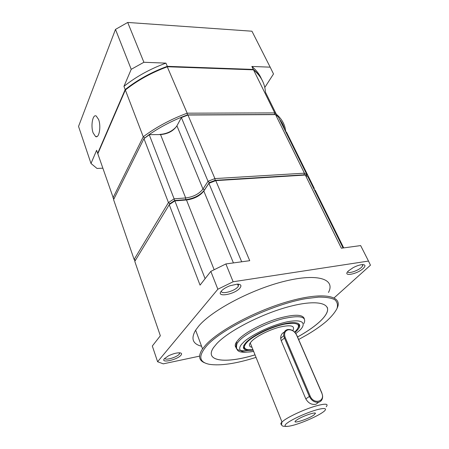 <?xml version="1.0" encoding="UTF-8"?>
<svg xmlns="http://www.w3.org/2000/svg" width="449" height="449" viewBox="0 0 449 449"><rect width="100%" height="100%" fill="white"/><g stroke="black" fill="none" stroke-linecap="round" stroke-linejoin="round"><path stroke-width="0.67" d="M238.391 284.161L238.38 286.198L237.869 286.883C234.305 291.356 220.829 294.797 221.391 291.042M362.781 264.584L362.77 265.746L361.467 267.34C357.718 270.938 348.009 274.03 347.722 271.696M239.867 288.123C234.58 294.623 215.419 297.799 221.368 291.075C223.142 289.089 225.97 287.326 229.86 285.788L237.336 284.122C241.012 284.251 241.854 285.586 239.867 288.123M205.137 363.011C198.789 360.648 197.925 355.945 202.538 348.901L205.687 345.017C219.045 330.054 258.338 309.428 291.485 300.611C324.722 291.676 342.991 296.149 337.188 308.059M201.567 346.252C192.666 343.979 190.69 338.619 195.641 330.172L198.677 326.142C211.849 310.31 251.872 289.15 285.053 281.141C318.33 272.992 335.599 279.295 328.46 292.467M363.219 268.446C356.843 274.502 341.633 277.027 348.592 270.781L353.11 267.683C356.523 265.898 359.554 264.871 362.208 264.607C365.497 264.573 365.834 265.853 363.219 268.446M180.941 355.243C177.187 359.918 160.063 363.561 164.418 358.689L168.426 355.855C173.275 353.548 177.248 352.566 180.335 352.908C181.755 353.256 181.952 354.036 180.941 355.243M164.783 358.302C164.991 360.743 176.732 357.393 179.23 354.205L179.701 352.819M256.042 357.393C235.893 363.712 220.296 366.014 209.251 364.291C198.89 362.13 198.076 355.934 206.821 345.708C222.036 328.477 272.083 304.428 305.763 298.664L318.526 297.115C325.682 297.025 331.081 297.878 334.724 299.668C337.289 301.936 338.058 304.877 337.025 308.485C335.027 312.381 331.536 316.612 326.558 321.181C321.417 325.592 315.091 330.037 307.576 334.505L298.647 339.517M213.657 347.391C203.694 361.58 225.836 363.83 255.021 354.845M297.541 336.974C306.044 332.249 313.009 327.529 318.448 322.814C321.955 319.739 324.492 316.876 326.058 314.221C327.652 311.483 328.028 309.153 327.186 307.239M255.032 354.873C225.847 363.858 203.706 361.608 213.668 347.419L216.738 343.676C228.569 330.812 262.497 313.368 290.279 306.302C318.15 299.118 332.586 303.552 326.069 314.244C324.504 316.899 321.967 319.761 318.459 322.837C313.02 327.557 306.055 332.277 297.552 336.997M236.303 347.734C234.793 346.42 234.866 344.49 236.522 341.942L238.885 339.107C245.625 332.215 262.154 323.392 277.319 318.723C293.612 314.132 302.604 314.109 304.299 318.655M253.146 350.175C243.072 351.028 240.821 348.329 246.394 342.071C249.453 339.09 254.022 336.009 260.094 332.827C272.105 326.524 287.478 322.045 294.696 322.635C301.055 323.392 301.414 326.434 295.773 331.755L294.982 332.445M243.886 345.214C243.19 347.128 243.891 348.43 245.996 349.12M252.978 349.754L248.157 349.72C243.437 348.895 243.184 346.274 247.405 341.857C254.055 335.179 272.33 326.524 285.25 324.01C298.664 322.062 301.863 324.711 294.847 331.946L294.662 332.114M298.478 327.276C299.472 325.301 299.04 323.886 297.187 323.033M318.616 402.248L315.956 404.24C311.741 405.004 308.356 403.219 305.814 398.886L281.226 340.701L280.676 338.434C280.636 335.369 281.832 333.276 284.251 332.153M251.99 347.301C249.335 346.712 248.746 345.247 250.228 342.907L251.94 340.909C256.918 335.992 269.523 329.706 279.766 327.091C290.688 324.672 295.111 325.682 293.034 330.133M318.857 402.186C314.833 402.792 311.645 400.845 309.288 396.327L284.397 337.816L283.779 335.588C283.538 332.322 284.818 330.301 287.624 329.532C291.53 329.184 294.578 331.065 296.767 335.19L321.838 392.903L322.612 395.923C322.747 399.178 321.495 401.266 318.857 402.186M285.188 337.446C283.875 333.45 284.862 330.907 288.151 329.824C291.749 329.499 294.555 331.233 296.57 335.033L321.664 392.808C325.845 401.597 313.711 405.054 310.119 395.956L285.188 337.446L281.226 340.701M313.907 415.033C307.498 419.624 289.56 424.917 296.615 420.084L297.339 419.607C302.615 416.144 315.529 411.694 315.484 413.327L313.907 415.033M343.081 247.977L308.014 176.968L305.331 175.048L215.773 180.627L249.734 260.695L225.881 263.945L233.126 281.764L368.5 261.065L360.648 245.586L341.363 248.213L305.331 175.048L304.052 174.824L215.144 180.33L209.273 182.631L208.908 183.321L215.773 180.627L215.144 180.33L214.908 178.584L304.411 173.179L304.052 174.824L215.144 180.33L209.273 182.631L204.469 189.966C200.22 195.326 193.94 198.559 185.633 199.67L174.655 200.518L169.834 203.728L134.784 261.369L160.349 335.768L152.318 346.016L157.599 361.742L217.855 289.223L210.822 271.381L200.052 285.121L169.239 204.643L174.88 200.894L174.655 200.518L169.834 203.728L168.454 202.594L143.966 138.629L113.58 199.642L134.128 259.46L135.048 260.942M209.301 182.636L204.48 189.994C200.232 195.349 193.951 198.587 185.645 199.698L174.633 200.546M314.435 189.966L315.052 190.062M241.68 261.789L208.908 183.321M314.502 190.101L315.114 190.056L343.698 247.893M368.5 261.065L370.459 265.202L334.135 297.867M199.586 356.13L163.29 363.847L157.599 361.742M205.098 278.683L174.88 200.894M208.875 183.338L203.812 191.055C199.906 195.983 194.131 198.958 186.487 199.985L174.908 200.877M225.881 263.945L210.822 271.381M233.126 281.764L217.855 289.223M236.904 343.732L235.444 344.074M98.623 119.524C101.3 126.5 99.055 138.719 95.592 136.558L93.139 132.921C90.546 126.046 92.679 113.906 96.209 115.988L98.623 119.524M97.848 153.693L97.674 153.356L125.187 89.57C137.422 79.877 151.459 72.132 167.297 66.329L253.315 69.432C257.294 72.665 260.285 76.347 262.289 80.478M97.674 153.356L96.625 150.297L90.995 163.481L78.541 126.41L115.488 29.398L127.707 22.45L143.899 62.276L165.939 63.129L167.297 66.329M102.77 168.184L97.012 168.454L90.995 163.481M261.436 78.85C259.438 74.18 256.244 70.05 251.85 66.452L270.18 67.165L273.508 73.962L264.781 87.493M251.85 66.452L253.315 69.432M270.18 67.165L251.951 31.211L127.707 22.45L115.488 29.398L131.22 69.326L143.899 62.276M165.939 63.129C150.14 68.91 136.142 76.65 123.952 86.343L125.187 89.57M123.952 86.343L131.22 69.326M306.645 175.924L307.099 175.11L304.411 173.179L275.563 114.607L187.951 115.028L214.908 178.584L208.022 181.289L209.273 182.631L204.469 189.966C200.22 195.326 193.94 198.559 185.633 199.67L174.655 200.518L174.111 198.823L168.454 202.594L134.128 259.46L135.542 260.123M186.436 199.985L185.633 199.67L185.678 197.953L174.111 198.823L149.276 134.818L143.966 138.629L149.096 134.638C159.019 127.797 169.924 121.937 181.823 117.066L181.379 117.587L208.022 181.289L202.976 189.029L204.469 189.966L204.121 190.584M176.923 125.81C173.415 131.018 167.954 133.942 160.54 134.582L149.096 134.638L160.54 134.582L185.678 197.953C193.317 196.937 199.081 193.962 202.976 189.029L176.923 125.81L181.379 117.587L187.951 115.028L187.418 114.899L181.823 117.066M313.963 189.007L314.227 188.26L313.615 188.305M314.3 189.691L314.227 188.26L286.389 131.939L285.749 131.871C285.149 124.356 281.467 118.031 274.726 112.901L274.39 114.489L275.563 114.607L278.358 116.908L307.099 175.11M285.788 131.95L286.389 131.939M159.777 134.414C166.691 133.937 172.259 131.316 176.474 126.556M114.175 198.447L112.98 197.897L143.253 136.771C156.117 127.14 170.755 119.277 187.171 113.182L187.418 114.899L274.39 114.489M144.584 137.888L143.253 136.771L125.35 90.002L97.815 153.766L113.754 199.283M187.171 113.182L274.726 112.901L253.511 69.831L167.477 66.755C151.633 72.558 137.59 80.309 125.35 90.002L125.664 89.688C137.759 80.13 151.616 72.485 167.241 66.744L187.171 113.182M279.553 119.327C282.124 122.459 283.83 125.911 284.666 129.682M276.242 114.085L265.449 92.197C264.893 83.447 260.914 75.988 253.511 69.831L167.241 66.744M164.143 133.847L164.895 133.976M248.774 350.377C237.695 351.606 233.794 349.26 237.072 343.339L239.44 340.522C246.961 332.821 266.807 322.814 282.982 318.706C300.123 314.962 307.099 316.567 303.906 323.521M253.646 351.421C236.488 354.244 238.065 347.139 243.094 342.761C246.361 338.602 266.117 326.35 287.697 321.709C307.947 318.133 304.444 326.687 298.77 331.126L295.835 333.523M322.348 412.569C319.548 414.685 307.582 420.932 294.87 424.81C282.617 428.335 283.925 425.141 287.753 422.672C290.228 420.634 303.036 413.871 316.298 409.92C328.763 406.485 326.193 410.184 322.348 412.569M281.557 424.574C280.468 424.21 280.608 423.351 281.978 421.998L283.964 420.376C289.633 416.245 303.081 410.01 313.615 406.665C324.79 403.348 328.994 403.382 326.238 406.755M305.814 398.886L310.119 395.956M233.424 262.918L203.812 191.055M186.487 199.985L214.128 269.669M236.522 341.942L237.072 343.339C234.249 354.031 242.887 352.56 253.657 351.444M250.228 342.907L281.978 421.998C280.967 426.438 282.337 425.433 282.999 426.219L286.99 426.443M237.532 284.122L238.38 286.198M362.197 264.607L362.77 265.746M202.538 348.901L195.641 330.172M179.157 352.796L179.516 353.823M280.676 338.434L283.779 335.588M315.164 413.08L315.484 413.327M95.592 136.558L97.046 136.524M168.324 132.477L168.448 132.775"/></g></svg>
